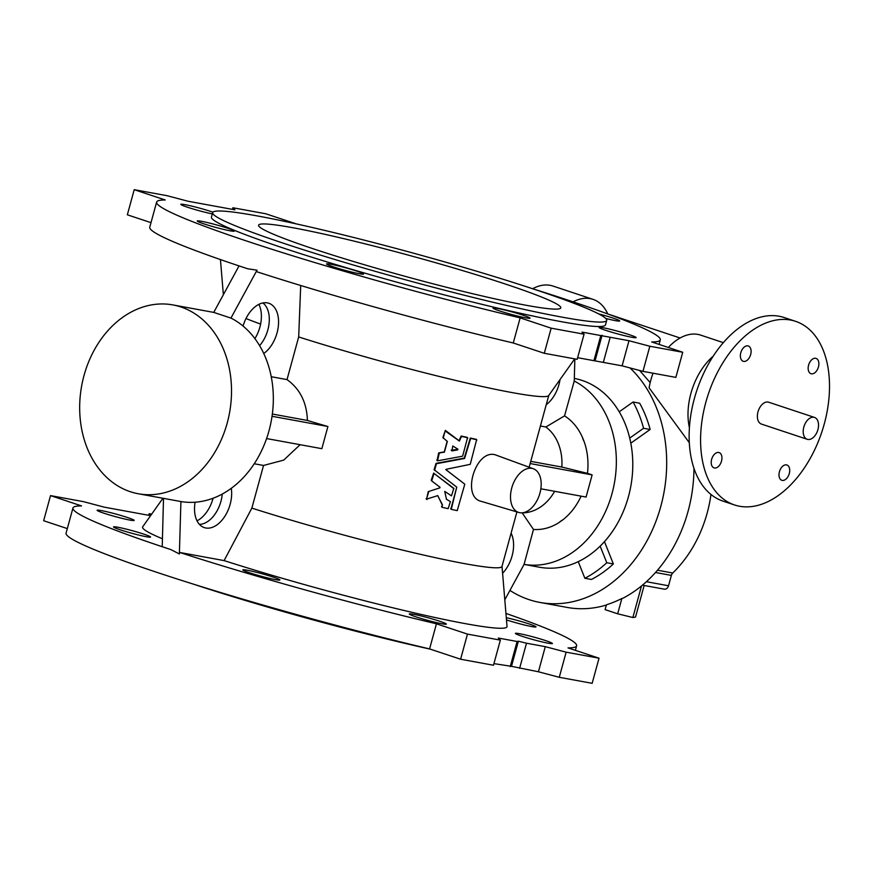 <?xml version="1.0" encoding="UTF-8"?>
<svg xmlns="http://www.w3.org/2000/svg" width="873" height="873" viewBox="0 0 873 873"><rect width="100%" height="100%" fill="white"/><g stroke="black" fill="none" stroke-linecap="round" stroke-linejoin="round"><path stroke-width="1.31" d="M212.314 213.907A19.195 1.31 -164.7 0 1 192.016 208.658A19.195 1.31 -164.7 0 1 180.82 204.347A19.195 1.31 -164.7 0 1 192.737 206.344A19.195 1.31 -164.7 0 1 212.925 212.194M234.182 230.93A19.195 1.31 -164.7 0 1 234.27 231.105A19.195 1.31 -164.7 0 1 215.413 227.307A19.195 1.31 -164.7 0 1 197.233 220.978A19.195 1.31 -164.7 0 1 215.02 224.492A19.195 1.31 -164.7 0 1 234.182 230.93M598.562 313.844A19.195 1.31 -164.7 0 1 619.71 320.969A19.195 1.31 -164.7 0 1 605.731 318.449M356.817 271.143A19.195 1.31 -164.7 0 1 363.583 274.057A19.195 1.31 -164.7 0 1 344.726 270.259A19.195 1.31 -164.7 0 1 326.546 263.93A19.195 1.31 -164.7 0 1 337.305 265.654A19.195 1.31 -164.7 0 1 356.817 271.143M606.702 320.435L605.491 324.865A204.26 13.892 -164.7 0 1 560.815 321.58A204.26 13.892 -164.7 0 1 340.383 265.949A204.26 13.892 -164.7 0 1 211.452 217.071L212.663 212.641A204.26 13.892 -164.7 0 1 413.355 253.137A204.26 13.892 -164.7 0 1 606.702 320.435A204.26 13.892 -164.7 0 1 562.026 317.139A204.26 13.892 -164.7 0 1 341.594 261.518A204.26 13.892 -164.7 0 1 212.663 212.641M532.792 288.799A261.082 17.755 -164.7 0 1 660.304 339.87A261.082 17.755 -164.7 0 1 651.705 341.965L682.73 352.266L675.855 377.387L642.965 371.363L622.111 365.842L593.924 360.68L600.788 335.548L581.996 332.111L584.059 334.195L551.158 328.172L520.144 317.87A261.082 17.755 -164.7 0 1 156.638 202.078A261.082 17.755 -164.7 0 1 165.237 199.982L134.213 189.681L167.103 195.705L187.957 201.227L234.946 209.836L232.895 207.752L265.785 213.776L296.187 223.87M600.788 335.548L610.194 337.273L603.319 362.404M682.73 352.266L649.839 346.243L628.986 340.721L610.194 337.273M603.298 327.779A19.195 1.31 -164.7 0 1 624.009 333.006A19.195 1.31 -164.7 0 1 636.133 337.6A19.195 1.31 -164.7 0 1 617.266 333.792A19.195 1.31 -164.7 0 1 599.096 327.473A19.195 1.31 -164.7 0 1 603.298 327.779M509.701 311.268A19.195 1.31 -164.7 0 1 530.042 318.176A19.195 1.31 -164.7 0 1 511.174 314.367A19.195 1.31 -164.7 0 1 493.005 308.038A19.195 1.31 -164.7 0 1 509.701 311.268M584.059 334.195L577.184 359.316L544.294 353.292L513.269 342.991A261.082 17.755 -164.7 0 1 256.597 271.678L257 270.194L247.637 268.753A261.082 17.755 -164.7 0 1 149.763 227.198L156.638 202.078M134.213 189.681L127.349 214.802L151.007 222.659M593.924 360.68L577.62 357.69M430.193 649.13A204.26 13.892 -164.7 0 1 193.588 584.201M526.517 305.343A156.649 10.651 -164.7 0 1 357.461 262.686A156.649 10.651 -164.7 0 1 258.583 225.201A156.649 10.651 -164.7 0 1 412.493 256.258A156.649 10.651 -164.7 0 1 560.782 307.874A156.649 10.651 -164.7 0 1 526.517 305.343M504.801 599.838L524.084 564.395L539.579 567.243A95.986 75.154 -79.6 0 0 578.242 561.655A95.986 75.154 -79.6 0 0 600.155 546.138A95.986 75.154 -79.6 0 0 629.717 438.082A95.986 75.154 -79.6 0 0 619.23 411.805A95.986 75.154 -79.6 0 0 574.325 378.435M578.242 561.655L584.866 578.264A115.181 90.181 -79.6 0 0 606.779 562.736L600.155 546.138M629.717 438.082L643.565 428.283A115.181 90.181 -79.6 0 0 633.078 401.995L619.23 411.805M714.452 467.993A8.064 4.987 108.4 0 0 721.414 461.468A8.064 4.987 108.4 0 0 719.123 452.585A8.064 4.987 108.4 0 0 711.844 458.663A8.064 4.987 108.4 0 0 714.038 467.884A8.064 4.987 108.4 0 0 714.452 467.993M786.475 464.883A8.064 4.987 108.4 0 0 779.524 471.409A8.064 4.987 108.4 0 0 781.815 480.292A8.064 4.987 108.4 0 0 782.23 480.401A8.064 4.987 108.4 0 0 789.192 473.886A8.064 4.987 108.4 0 0 786.9 464.993A8.064 4.987 108.4 0 0 786.475 464.883M747.855 345.872A8.064 4.987 108.4 0 0 740.904 352.397A8.064 4.987 108.4 0 0 743.196 361.291A8.064 4.987 108.4 0 0 743.61 361.4A8.064 4.987 108.4 0 0 750.573 354.875A8.064 4.987 108.4 0 0 748.281 345.981A8.064 4.987 108.4 0 0 747.855 345.872M811.399 373.808A8.064 4.987 108.4 0 0 818.35 367.282A8.064 4.987 108.4 0 0 816.059 358.399A8.064 4.987 108.4 0 0 808.791 364.478A8.064 4.987 108.4 0 0 810.973 373.699A8.064 4.987 108.4 0 0 811.399 373.808M739.573 506.253A96.75 59.833 108.4 0 0 823.097 428.01A96.75 59.833 108.4 0 0 795.543 321.319A96.75 59.833 108.4 0 0 708.265 394.28A96.75 59.833 108.4 0 0 734.542 504.965A96.75 59.833 108.4 0 0 739.573 506.253M814.498 417.425L768.677 402.213A11.524 7.126 108.4 0 0 768.076 402.06A11.524 7.126 108.4 0 0 758.135 411.369A11.524 7.126 108.4 0 0 761.42 424.071L807.23 439.294A11.524 7.126 108.4 0 0 807.831 439.446A11.524 7.126 108.4 0 0 817.772 430.127A11.524 7.126 108.4 0 0 814.498 417.425A11.524 7.126 108.4 0 0 813.898 417.272A11.524 7.126 108.4 0 0 803.957 426.591A11.524 7.126 108.4 0 0 807.23 439.294M629.99 367.926A130.546 102.206 100.4 0 1 645.911 387.241A130.546 102.206 100.4 0 1 649.949 535.094A130.546 102.206 100.4 0 1 539.929 602.435A130.546 102.206 100.4 0 1 529.082 599.653A130.546 102.206 100.4 0 1 509.93 590.41M650.178 382.636L639.625 370.479M606.353 605.033A130.546 102.206 100.4 0 1 567.177 607.422L539.929 602.435M621.86 598.474A130.546 102.206 100.4 0 1 606.419 604.782L605.098 609.627L617.669 613.795L621.86 598.474L622.744 598.343A130.546 102.206 100.4 0 0 693.948 468.201M689.321 442.72L649.097 387.819A53.755 33.239 -71.6 0 1 653.026 373.208M630.808 443.178L650.145 429.483A115.181 90.181 -79.6 0 0 639.658 403.206L633.078 401.995M584.866 578.264L591.436 579.465A115.181 90.181 -79.6 0 0 613.359 563.947L604.465 541.631M532.628 288.745A53.755 33.239 -71.6 0 1 550.11 285.318A53.755 33.239 -71.6 0 1 552.904 286.028L592.996 299.352A53.755 33.239 -71.6 0 1 607.75 313.953M657.511 570.222L672.745 573.015A115.181 90.181 -79.6 0 0 710.971 494.456M672.745 573.015A4.605 3.612 -79.6 0 0 671.37 575.405L655.514 572.502M646.402 581.713L668.532 585.772L671.37 575.405M668.532 585.772A4.605 3.612 100.4 0 1 664.266 589.166L642.452 585.161M573.103 301.851A53.755 33.239 -71.6 0 1 592.996 299.352M668.325 347.487A53.755 33.239 -71.6 0 1 697.865 334.403A53.755 33.239 -71.6 0 1 700.659 335.112L723.324 342.642M689.419 427.672A53.755 33.239 -71.6 0 1 713.143 356.249M606.779 562.736L613.359 563.947M643.565 428.283L650.145 429.483M644.165 585.477L635.522 617.069L632.87 617.517L617.669 613.795M632.87 617.517L641.513 585.936M795.543 321.319L784.096 317.51A96.75 59.833 108.4 0 0 696.818 390.471A96.75 59.833 108.4 0 0 723.095 501.157L734.542 504.965M451.155 450.152L457.365 449.486L457.539 448.831M457.365 449.486L457.91 449.202L452.771 445.972L451.898 450.948L457.725 449.857L457.91 449.202M227.187 423.121A95.986 75.154 -79.6 0 0 172.887 304.917A95.986 75.154 -79.6 0 0 81.669 385.801A95.986 75.154 -79.6 0 0 138.305 493.758A95.986 75.154 -79.6 0 0 227.187 423.121M531.908 468.365A23.036 14.241 108.4 0 0 511.96 487.221A23.036 14.241 108.4 0 0 518.857 512.484A23.036 14.241 108.4 0 0 539.361 495.024A23.036 14.241 108.4 0 0 533.381 468.768A23.036 14.241 108.4 0 0 531.908 468.365M476.494 439.741L476.265 439.315A168.173 11.436 -164.7 0 1 470.296 438.039L464.24 458.107L436.042 463.367L434.088 469.685L456.754 487.134L451.254 509.352A168.173 11.436 15.3 0 0 457.223 510.629L464.796 484.188L446.158 469.903L446.332 469.248L470.231 464.349L476.625 439.686A168.173 11.436 -164.7 0 1 470.656 438.41L464.6 458.467L436.402 463.727L434.579 470.427M456.754 487.134L450.894 508.981M450.654 508.555L451.254 509.352M464.796 484.188L445.787 469.543M446.092 469.838L446.332 469.248M476.854 440.112L476.265 439.315M428.621 491.979L426.493 499.16L437.657 495.646L442.327 504.507L442.098 507.322A168.173 11.436 15.3 0 0 448.133 508.664L450.403 501.637L446.463 499.28L444.728 491.401L451.494 495.853L453.818 488.345L434.034 473.428L431.699 480.936L440.014 487.221L439.894 487.854L428.261 491.619L426.57 499.214M426.122 498.789L426.93 499.574M441.542 503.732L442.425 504.856L441.738 506.962M441.498 506.526L442.098 507.322M450.403 501.637L446.289 499.094M453.938 488.716L434.034 473.428M433.663 473.068L431.218 480.194L431.699 480.936M440.014 487.221L439.894 487.854L428.261 491.619M439.283 453.218L437.471 460.846L462.625 456.186L467.535 437.722A168.173 11.436 -164.7 0 1 461.511 436.391L459.384 441.051L445.154 430.956L443.255 437.864L447.325 441.509L444.433 452.083L438.617 453.131L437.111 460.475M436.729 460.038L437.471 460.846M467.775 438.159L467.175 437.362A168.173 11.436 -164.7 0 1 461.14 436.02L461.511 436.391M461.14 436.02L459.023 440.69L445.35 430.367L442.895 437.493L443.375 438.246M447.205 441.138L444.139 452.356M254.25 463.759L263.537 465.462L251.861 508.119L224.11 560.597L179.773 552.478L179.369 553.962L180.918 501.549A95.986 75.154 -79.6 0 0 269.004 430.771A95.986 75.154 -79.6 0 0 231.094 318.143L213.743 312.403L239.038 265.905M180.755 501.517L138.305 493.758M505.936 613.424A261.082 17.755 -164.7 0 1 576.606 645.802A261.082 17.755 -164.7 0 1 568.017 647.897L599.031 658.198L592.156 683.319L559.266 677.295L538.423 671.774L511.491 666.328L493.932 663.622M510.225 666.612L517.1 641.491L498.308 638.043L500.36 640.127L493.485 665.248L460.595 659.224L429.581 648.923A261.082 17.755 -164.7 0 1 66.075 533.13L72.95 508.01A261.082 17.755 -164.7 0 1 81.538 505.914L50.525 495.613L43.65 520.734L67.319 528.591M500.36 640.127L467.47 634.104L460.595 659.224M467.47 634.104L436.445 623.802L429.581 648.923M599.031 658.198L566.14 652.175L559.266 677.295M566.14 652.175L545.287 646.653L538.423 671.774M519.621 668.336L526.495 643.205L545.287 646.653M511.491 666.328L518.366 641.208L526.495 643.205M517.1 641.491L518.366 641.208M231.28 488.323A27.881 17.242 -71.6 0 1 223.684 518.016A27.881 17.242 -71.6 0 1 203.202 527.183A27.881 17.242 -71.6 0 1 195.105 502.226M263.537 465.462L283.725 460.104L300.105 444.695M266.592 438.562L321.853 448.678L327.91 426.504L272.038 416.279M327.91 426.504A168.173 11.436 15.3 0 1 307.416 420.459L272.343 414.031M271.23 376.71L287.021 379.602C299.996 388.911 306.794 402.529 307.416 420.459M518.857 512.484L481.23 501.353C461.097 496.988 475.512 449.366 495.024 454.735L533.381 468.768M439.643 486.85L439.534 487.483M442.054 504.496L437.744 495.558M442.895 437.493L443.309 438.17L442.895 437.493M443.768 451.996L438.923 452.847M622.111 365.842L628.986 340.721M642.965 371.363L649.839 346.243M263.744 353.51A27.881 17.242 108.4 0 0 278.454 324.887A27.881 17.242 108.4 0 0 267.64 302.942A27.881 17.242 108.4 0 0 243.076 326.076M300.705 285.493L298.686 336.945L287.021 379.602M257 270.194L230.93 318.11M513.269 342.991L520.144 317.87M544.294 353.292L551.158 328.172M595.179 360.396L602.054 335.276M232.447 209.378L232.895 207.752M254.905 338.637A27.881 17.242 108.4 0 0 258.888 304.35M436.445 623.802A261.082 17.755 -164.7 0 1 179.773 552.478M179.369 553.962L170.813 549.564A261.082 17.755 -164.7 0 1 72.95 508.01M150.603 515.648L104.269 507.158L83.415 501.637L50.525 495.613M151.673 514.132L149.196 513.684L150.822 515.332M149.196 513.684L148.748 515.31M213.067 498.254A27.881 17.242 -71.6 0 1 197.025 520.832M170.813 549.564L162.225 546.705L163.502 498.363M273.118 577.075A19.195 1.31 -164.7 0 1 279.895 579.988A19.195 1.31 -164.7 0 1 261.027 576.191A19.195 1.31 -164.7 0 1 242.858 569.862A19.195 1.31 -164.7 0 1 253.607 571.586A19.195 1.31 -164.7 0 1 273.118 577.075M426.013 617.2A19.195 1.31 -164.7 0 1 446.343 624.108A19.195 1.31 -164.7 0 1 427.486 620.299A19.195 1.31 -164.7 0 1 409.306 613.97A19.195 1.31 -164.7 0 1 426.013 617.2M519.599 633.711A19.195 1.31 -164.7 0 1 540.322 638.938A19.195 1.31 -164.7 0 1 552.434 643.532A19.195 1.31 -164.7 0 1 533.578 639.723A19.195 1.31 -164.7 0 1 515.397 633.405A19.195 1.31 -164.7 0 1 519.599 633.711M506.285 617.702A19.195 1.31 -164.7 0 1 525.884 622.907A19.195 1.31 -164.7 0 1 536.011 626.901A19.195 1.31 -164.7 0 1 525.677 625.275A19.195 1.31 -164.7 0 1 506.471 619.917M502.019 566.326L507.017 626.432A188.906 12.844 -164.7 0 1 411.489 612.224A188.906 12.844 -164.7 0 1 224.11 560.597M516.914 511.905L501.986 566.457A168.173 11.436 -164.7 0 1 416.094 553.318A168.173 11.436 -164.7 0 1 251.861 508.119M581.112 496.159A60.128 47.077 100.4 0 1 562.736 519.926A18.431 14.426 -79.6 0 0 559.102 522.501A60.128 47.077 100.4 0 1 533.479 529.453L522.141 512.822M522.37 512.866A46.073 36.077 -79.6 0 0 554.65 491.313M574.707 358.868L548.691 395.545A168.173 11.436 -164.7 0 1 461.14 381.73A168.173 11.436 -164.7 0 1 298.686 336.945M561.83 467.055A46.073 36.077 -79.6 0 0 545.865 427.006L564.547 415.875A60.128 47.077 100.4 0 1 582.411 437.275A18.431 14.426 -79.6 0 0 584.157 441.629A60.128 47.077 100.4 0 1 587.464 473.341L561.83 467.055L530.74 461.359M540.409 426.002L545.865 427.006M260.601 324.079A168.173 11.436 -164.7 0 1 245.99 318.547M162.433 538.761A188.906 12.844 -164.7 0 1 142.714 526.768L162.924 498.265M150.494 536.862A19.195 1.31 -164.7 0 1 150.582 537.037A19.195 1.31 -164.7 0 1 131.714 533.239A19.195 1.31 -164.7 0 1 113.545 526.91A19.195 1.31 -164.7 0 1 131.321 530.424A19.195 1.31 -164.7 0 1 150.494 536.862M129.957 520.101A19.195 1.31 -164.7 0 1 109.245 514.874A19.195 1.31 -164.7 0 1 97.121 510.279A19.195 1.31 -164.7 0 1 115.989 514.077A19.195 1.31 -164.7 0 1 134.158 520.406A19.195 1.31 -164.7 0 1 129.957 520.101M562.736 519.926L559.102 522.501M587.464 473.341L592.134 474.901L586.067 497.064L540.845 488.782M592.134 474.901L530.14 463.541M582.411 437.275L584.157 441.629M502.597 573.266A27.881 17.242 108.4 0 0 511.098 533.141M533.479 529.453L524.084 564.395M560.03 379.559A27.881 17.242 -71.6 0 1 546.225 404.734M574.849 358.89L574.259 380.988L564.547 415.875M523.92 564.373A95.986 75.154 -79.6 0 0 612.017 493.594A95.986 75.154 -79.6 0 0 574.096 380.955M222.266 494.053A26.877 16.62 -71.6 0 1 199.393 524.346M259.587 345.653A26.877 16.62 108.4 0 0 262.893 302.953M680.1 337.993L607.804 313.974M214.562 312.556L172.887 304.917M576.606 645.802L575.372 650.341M548.779 395.425L529.136 467.197M660.304 339.87L659.06 344.409M223.368 294.725L220.443 259.576"/></g></svg>
